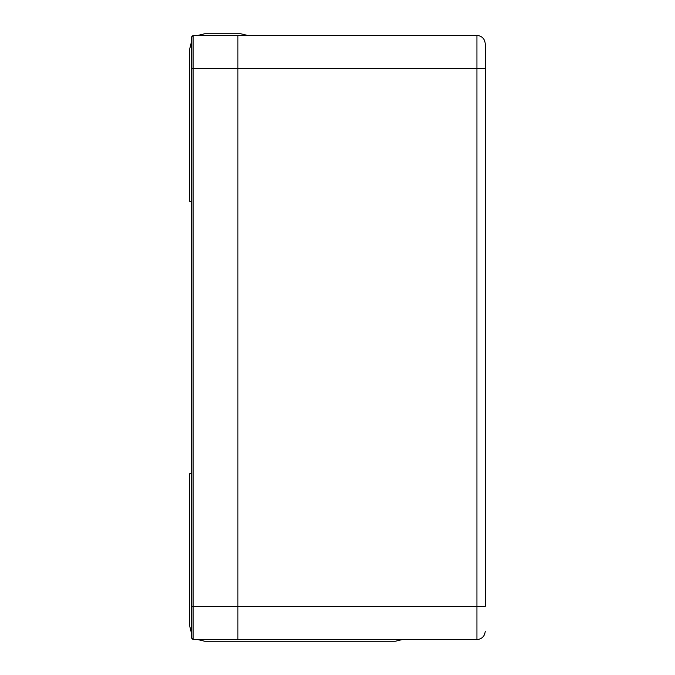<?xml version="1.0" encoding="UTF-8"?>
<svg xmlns="http://www.w3.org/2000/svg" width="675" height="675" viewBox="0 0 675 675"><rect width="100%" height="100%" fill="white"/><g stroke="black" fill="none" stroke-linecap="round" stroke-linejoin="round"><path stroke-width="1.01" d="M485.224 606.395L485.224 68.605L485.224 606.395L476.93 606.395L476.93 68.605L237.912 68.605L237.912 35.412L476.93 35.412L237.912 35.412L237.912 606.395L237.912 68.605L476.93 68.605L476.93 35.412C481.933 35.935 484.701 38.703 485.224 43.706L485.224 68.605L485.224 43.706C484.701 38.703 481.933 35.935 476.93 35.412L476.93 68.605L485.224 68.605L476.93 68.605L476.93 606.395L237.912 606.395L485.224 606.395M237.912 639.588L237.912 606.395L237.912 639.588L476.93 639.588L193.092 639.588L237.912 639.588L237.912 606.395L237.912 639.588M476.93 639.588L476.93 606.395L476.93 639.588C481.933 639.065 484.701 636.297 485.224 631.294C484.701 636.297 481.933 639.065 476.93 639.588M237.912 35.412L237.912 606.395L237.912 68.605L193.092 68.605L193.092 606.395L237.912 606.395L193.092 606.395L193.092 639.588L193.092 68.605L237.912 68.605L237.912 35.412L193.092 35.412L237.912 35.412M191.438 637.934L191.438 37.066L193.092 35.412L193.092 68.605L193.092 35.412L191.438 37.066L191.438 68.605L193.092 68.605L191.438 68.605L191.438 606.395L193.092 606.395L191.438 606.395L191.438 637.934L193.092 639.588L191.438 637.934M189.776 473.605L191.438 473.605L189.776 473.605L189.776 626.316L189.776 473.605M204.711 641.25L197.868 639.588L204.711 641.25L395.331 641.25L204.711 641.25M191.438 633.158L189.776 626.316L191.438 633.158M402.173 639.588L395.331 641.25L402.173 639.588M191.438 201.395L189.776 201.395L189.776 48.684L191.438 41.842L189.776 48.684L189.776 201.395L191.438 201.395M197.868 35.412L204.711 33.75L240.663 33.75L247.506 35.412L240.663 33.75L204.711 33.75L197.868 35.412"/></g></svg>
